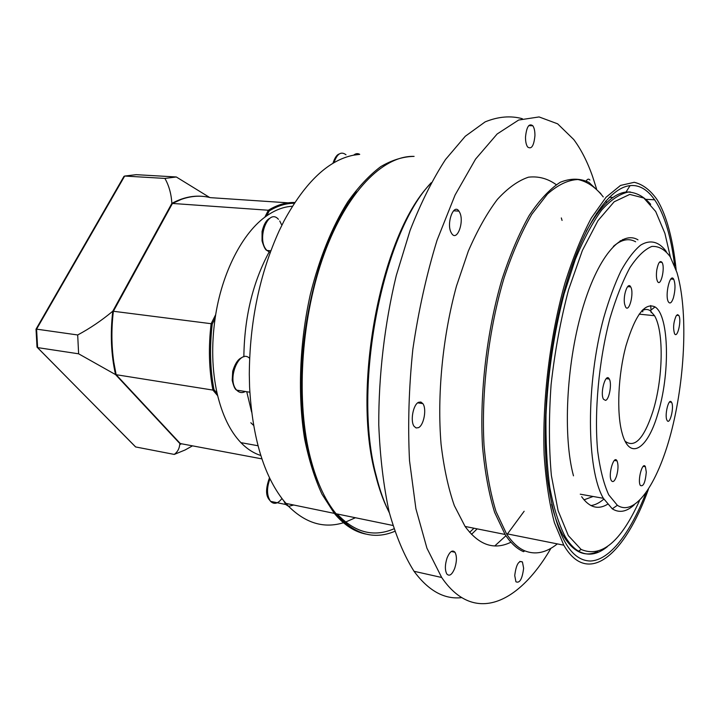 <?xml version="1.0" encoding="UTF-8"?>
<svg xmlns="http://www.w3.org/2000/svg" width="720" height="720" viewBox="0 0 720 720"><rect width="100%" height="100%" fill="white"/><g stroke="black" fill="none" stroke-linecap="round" stroke-linejoin="round"><path stroke-width="1.08" d="M279.189 230.769L284.139 220.734L279.189 230.769C259.659 273.888 249.696 321.732 249.3 374.292L249.579 386.892L249.3 374.292M284.139 220.734C305.352 181.962 328.518 160.101 353.655 155.16L359.721 154.359C357.714 153.189 355.689 153.459 353.655 155.16M355.419 517.734L345.582 522.054M343.449 522.747C323.937 528.705 305.658 523.242 288.612 506.358L293.706 505.008M283.653 500.697L285.696 504.486L288.612 506.358L283.653 500.697C263.772 475.542 252.414 437.607 249.579 386.892M250.821 422.748L253.593 425.385M260.811 455.481C253.71 453.267 247.077 448.983 240.912 442.647C230.085 431.316 222.156 414.882 217.116 393.354C211.995 370.107 211.329 345.096 215.127 318.33C221.661 272.682 242.802 232.128 266.76 215.811C275.346 209.871 283.887 206.685 292.392 206.253M217.116 393.354L213.984 389.637C210.096 369.09 209.511 347.229 212.238 324.063L215.127 318.33M266.76 215.811L269.208 210.942C277.668 205.803 286.029 203.247 294.3 203.274M116.037 374.256L113.715 361.782C111.375 345.555 111.222 328.779 113.274 311.463L172.44 203.445L181.332 199.377C191.331 195.84 201.024 195.264 210.402 197.649L288.144 202.842M261.918 458.874L180.315 443.565L116.136 374.697L113.796 362.133C111.429 345.726 111.294 328.77 113.382 311.265L211.131 323.703C208.35 347.166 208.944 369.297 212.913 390.087L217.665 395.73M294.804 202.491C286.101 202.221 277.281 204.804 268.335 210.24L172.44 203.445M269.208 210.942L268.335 210.24L264.816 217.224M215.694 314.64L211.131 323.703L212.238 324.063M213.984 389.637L212.913 390.087L116.136 374.697M192.51 445.851L185.049 450L174.267 454.419C177.534 451.953 179.352 448.686 179.703 444.618L180.207 443.448M136.152 174.672L176.31 176.976L209.619 197.46M174.267 454.419L135.576 446.931L134.847 446.193M135.675 446.949L37.017 347.139L36.018 329.184M78.624 353.808L77.688 334.971C90.045 328.356 101.745 320.427 112.788 311.193C110.16 333.549 111.087 354.681 115.551 374.598L78.624 353.808L37.62 347.607L36.576 329.139L36 329.148M77.688 334.971L36.576 329.139L124.686 176.049L123.966 176.373L36.063 329.112M201.915 196.299C192.006 195.525 181.989 197.892 171.855 203.4C171.315 193.968 168.993 185.634 164.907 178.416L176.31 176.976M115.551 374.598L179.757 443.457M171.855 203.4L112.788 311.193M136.323 174.663L124.686 176.049L164.907 178.416M477.171 528.867L471.483 534.357M389.403 512.946C384.228 502.65 379.899 490.5 376.407 476.469C352.062 388.449 381.969 233.928 431.253 182.691M473.985 528.228L469.629 532.323M388.035 510.138C383.067 500.085 378.891 488.286 375.507 474.732C351.549 388.053 380.7 236.286 429.228 185.067M561.321 217.944L562.059 220.419M524.151 511.245L507.015 534.555M505.926 535.743L494.811 545.904M461.673 597.627C444.375 599.607 428.499 590.832 414.036 571.284C404.217 555.759 395.928 536.013 389.178 512.055C383.526 485.91 380.061 456.903 378.774 425.034C378.531 375.93 384.606 323.901 396.27 275.544L410.112 230.355C420.894 202.824 432.702 179.199 445.536 159.489L465.273 136.269L485.145 121.878C498.213 116.559 510.624 115.497 522.36 118.71M550.782 548.568C518.751 603.648 473.994 624.843 441.684 577.485L426.933 548.19L415.899 508.716L409.509 460.638C407.745 425.052 408.852 387.936 412.848 349.272C418.491 310.788 426.555 274.455 437.04 240.264L455.103 194.976L475.569 159.102L497.151 133.983L518.652 120.033L539.082 116.937L557.631 123.831L573.75 139.527C581.139 149.472 587.421 161.811 592.596 176.535L596.52 188.784M534.933 135.738C533.88 145.926 531.441 149.67 527.625 146.979C526.176 144.837 525.465 141.534 525.51 137.052C526.581 126.81 529.02 123.039 532.818 125.757C534.285 127.917 534.987 131.247 534.933 135.738M459.639 212.346C464.544 221.454 457.146 241.848 451.809 233.703L451.161 232.623C446.121 223.56 453.663 202.914 458.928 211.131L459.639 212.346M418.635 402.264L420.903 402.048L422.838 403.614C426.897 408.753 423.873 425.358 418.455 427.671L416.124 427.959L414.126 426.366C410.04 421.191 413.199 404.325 418.635 402.264M447.111 557.838C449.838 551.448 452.457 549.594 454.986 552.258C456.975 556.128 456.885 561.483 454.716 568.323C452.025 574.758 449.379 576.648 446.805 573.975C444.816 570.087 444.915 564.705 447.111 557.838M514.737 575.568C516.114 564.732 518.688 560.205 522.441 561.969L523.629 568.233C522.27 578.997 519.696 583.515 515.925 581.787L514.737 575.568M586.233 180.936C587.52 178.92 588.753 178.614 589.914 180.036M510.93 542.205C494.145 550.431 478.863 545.184 465.084 526.446L454.338 505.629C448.29 488.232 443.871 467.775 441.072 444.24C436.968 395.217 442.629 336.537 456.48 286.074L468.315 251.145C477.351 230.337 487.044 213.075 497.412 199.368C507.906 187.956 518.274 180.558 528.516 177.174C538.479 176.049 547.722 178.551 556.236 184.671M620.082 240.93L620.244 241.65M565.065 536.4L564.237 537.3M557.298 543.879L556.434 544.59M557.334 543.888C546.264 552.771 535.41 555.084 524.772 550.836L523.557 551.682C516.879 548.838 510.714 543.096 505.08 534.456L494.649 512.433C488.898 493.866 484.857 471.951 482.535 446.697C479.475 394.074 486.711 331.497 501.912 279.576C510.066 254.727 519.156 233.361 529.191 215.478C539.496 200.016 549.855 188.946 560.268 182.268C570.465 178.146 580.023 178.182 588.924 182.385L600.903 193.707M605.709 201.051L606.645 202.716M620.496 240.678L620.667 241.452M565.173 536.58L564.336 537.462M524.772 550.836C518.157 548.001 512.055 542.304 506.475 533.727L496.035 511.56C490.284 492.84 486.288 470.736 484.029 445.248C481.131 392.166 488.691 329.202 504.216 277.479C512.514 252.783 521.739 231.678 531.873 214.173L547.461 194.04C558 184.761 568.17 179.919 577.962 179.523C587.331 181.557 595.764 187.353 603.261 196.929M605.817 200.934L606.78 202.59M648.369 489.411C625.194 554.175 588.114 587.484 563.796 545.184L554.427 522.738C549.342 503.703 545.922 481.158 544.158 455.112C542.142 400.833 549.945 336.213 564.966 283.077C572.958 257.697 581.751 236.016 591.336 218.016L605.979 197.316L620.514 185.436L634.248 182.304C642.843 184.329 650.511 190.206 657.27 199.944C661.329 206.694 664.812 214.947 667.728 224.703C671.634 237.897 674.451 253.026 676.17 270.081M674.649 265.869C668.97 217.215 652.662 183.159 630.054 185.643C609.201 187.713 583.704 224.181 565.992 284.805C548.298 345.339 541.035 424.008 547.641 479.763C555.372 533.466 569.61 560.556 590.337 561.024C609.723 560.34 630.198 533.205 645.849 493.119M597.726 551.565C584.91 557.496 573.453 552.258 563.364 535.842C558.702 527.841 554.778 517.347 551.61 504.369M586.197 231.453C599.778 206.73 613.053 193.59 626.031 192.042L630.387 191.97M394.731 531.351C373.644 540.171 354.096 534.303 336.096 513.756C324.504 499.617 315.576 479.52 309.33 453.465C295.848 396.297 301.743 315.045 324.387 253.44C347.058 191.736 382.725 156.132 413.082 156.366M356.742 191.889C312.39 244.584 288.144 371.754 308.619 451.908C311.535 464.373 315.18 475.551 319.545 485.451M337.149 513.972C354.735 532.593 373.653 537.543 393.912 528.831M641.673 310.905C644.742 309.042 647.586 308.97 650.205 310.689L654.534 315.711C664.173 331.794 663.066 379.422 652.77 411.84C643.95 438.552 634.743 448.362 625.158 441.27M657.594 414.54C670.221 374.985 669.339 315.522 655.038 306.927C644.904 302.166 635.229 315.09 626.004 345.708C618.129 374.832 616.482 412.497 621.981 432.639C629.271 461.16 647.352 449.613 657.594 414.54M635.634 241.785C628.857 237.924 621.432 239.454 613.377 246.384M581.652 496.701C589.302 507.465 597.897 510.021 607.437 504.36M666.279 251.523C659.196 241.74 650.367 239.238 640.656 245.115C634.068 250.551 627.525 259.101 621.018 270.765C614.682 284.085 608.922 299.745 603.729 317.736C585.783 383.769 586.386 469.566 603.36 498.303L612.27 508.824C619.191 513.18 626.49 511.875 634.167 504.918M676.881 272.331L677.313 273.78C687.816 310.68 685.278 375.615 672.165 428.409C659.142 481.158 635.805 517.446 617.364 505.296L608.733 494.847C603.774 483.948 600.084 469.404 597.681 451.215C594.081 412.371 598.752 361.071 609.876 318.609C615.87 298.386 622.53 281.439 629.865 267.75C637.344 256.41 644.679 249.309 651.87 246.429C658.764 246.006 664.902 249.48 670.266 256.842L676.881 272.331M646.299 472.176C645.3 482.589 643.311 487.008 640.332 485.442C637.245 480.519 642.6 460.89 645.408 466.722L646.299 472.176M671.382 402.048L671.562 402.327C674.46 406.881 669.78 425.79 667.071 420.372C664.254 415.998 668.61 397.611 671.382 402.048M676.161 315.891L677.583 314.631L678.816 315.468C681.822 320.175 677.367 339.219 674.541 333.648C672.93 328.077 673.47 322.155 676.161 315.891M656.793 269.91C658.251 262.656 660.006 260.163 662.049 262.413C665.397 267.678 660.69 287.595 657.531 281.43C656.361 278.919 656.109 275.085 656.793 269.91M624.654 304.263C622.737 295.785 627.885 281.106 630.693 286.911C634.392 292.806 628.992 313.668 625.5 306.81L624.654 304.263M605.538 400.392L603.495 399.258C599.724 393.174 605.835 371.997 609.282 379.053C612.108 383.445 609.273 399.609 605.538 400.392M616.581 476.001C614.727 481.239 612.972 482.769 611.325 480.573C607.86 475.011 613.881 454.365 617.022 460.881C618.462 464.544 618.318 469.584 616.581 476.001M673.398 297.864C671.688 302.796 670.032 304.146 668.43 301.914C664.569 295.857 670.158 272.106 673.722 279.288C675.504 283.95 675.396 290.151 673.398 297.864M639.513 500.607C620.874 541.809 601.407 558.081 581.121 549.441L568.332 535.617L558.09 510.651L551.376 475.533C548.865 447.696 548.775 417.339 551.106 384.471C554.859 351.288 560.691 319.689 568.602 289.674L582.381 250.47L597.978 220.644L614.151 201.798L629.748 194.409L643.824 198.018L655.695 211.5L664.902 233.361L670.383 257.031M650.691 204.336C643.986 196.578 636.507 192.483 628.236 192.051C619.632 193.932 610.74 199.971 601.551 210.186C592.38 222.813 583.632 239.238 575.298 259.47L564.111 293.886C554.031 332.694 548.001 372.996 546.003 414.783C545.607 441.351 546.876 465.579 549.801 487.476C553.59 507.474 558.63 523.692 564.921 536.148C569.088 543.276 573.642 548.28 578.583 551.178C587.799 556.263 597.375 554.778 607.302 546.723M637.974 239.841C621.153 229.617 597.213 257.112 581.751 311.436C566.226 365.58 562.932 436.95 573.48 475.839M251.631 412.137L246.744 391.716M243.855 356.841C244.377 317.313 252.783 282.393 269.082 252.081M366.219 534.141C354.735 531.99 344.106 525.069 334.332 513.387L321.939 494.109C314.694 478.395 308.934 460.08 304.668 439.182C297.531 395.658 299.484 343.044 310.356 294.318C319.545 257.832 331.992 227.052 347.688 201.969C358.317 186.993 369.333 175.212 380.718 166.644C392.112 159.975 403.236 156.555 414.099 156.384M596.952 214.02L596.34 213.534M650.691 305.559L651.033 310.05M651.123 311.382L651.195 312.687M603.819 499.113C599.481 502.866 595.179 505.017 590.913 505.566M622.683 239.508L624.555 240.102M642.627 309.888L642.762 311.832M593.082 496.476L584.019 499.842M279.747 220.977L281.457 224.496M270.189 252.531L266.967 250.452C255.933 239.886 268.11 207.315 278.442 219.321M281.943 498.51C277.902 503.757 274.113 504.711 270.585 501.363C266.733 495.747 266.526 488.187 269.964 478.701M333.963 162.756C337.059 153.729 341.073 151.065 345.996 154.773M341.901 514.953L339.174 514.386M245.358 391.5C242.145 393.255 239.265 392.805 236.718 390.141C226.341 379.836 239.364 348.165 249.615 358.308M270.828 250.803L266.967 250.452C265.473 250.092 263.826 246.897 262.044 240.867L262.071 231.48C263.871 224.154 266.517 219.726 270.009 218.187M285.696 504.486L270.585 501.363C269.253 499.203 262.953 495.828 269.496 477.729M332.91 163.377C334.71 157.86 336.816 154.728 339.21 153.981M135.576 446.931L37.521 347.589M179.703 444.618L181.503 443.79M375.507 474.732L376.407 476.469M441.684 577.485L414.036 571.284M505.08 534.456L465.084 526.446M654.723 199.8L646.362 199.341M612.954 197.469L609.273 197.262M563.796 545.184L506.475 533.727M522.441 561.969L519.804 561.42M454.986 552.258L451.323 551.484M422.838 403.614L417.717 402.84M458.928 211.131L453.555 210.78M532.818 125.757L528.732 125.64M626.031 192.042L630.054 185.643M392.859 525.456L336.096 513.756M308.619 451.908L309.33 453.465M654.534 315.711L639.153 314.145M650.205 310.689L655.038 306.927M603.36 498.303L580.266 494.199M617.364 505.296L612.27 508.824M670.842 279.036L673.722 279.288M614.367 460.458L617.022 460.881M606.195 378.648L609.282 379.053M627.642 286.632L630.693 286.911M659.466 262.206L662.049 262.413M676.629 315.243L678.816 315.468M669.51 402.048L671.562 402.327M643.194 466.362L645.408 466.722M581.121 549.441L578.583 551.178M564.921 536.148L563.364 535.842M258.003 445.752L240.912 442.647M334.332 513.387L285.921 503.406M241.92 357.615C238.239 358.875 235.17 363.393 232.722 371.178L232.209 380.286C233.604 386.361 235.107 389.646 236.718 390.141L249.84 392.211"/></g></svg>
